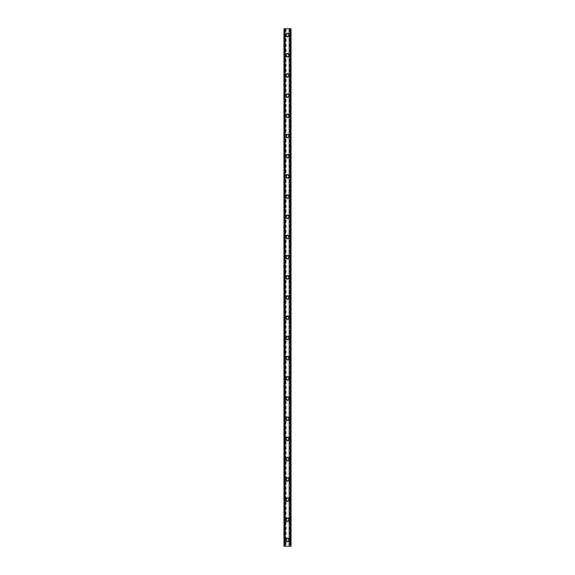 <?xml version="1.0" encoding="UTF-8"?>
<svg xmlns="http://www.w3.org/2000/svg" width="575" height="575" viewBox="0 0 575 575"><rect width="100%" height="100%" fill="white"/><g stroke="black" fill="none" stroke-linecap="round" stroke-linejoin="round"><path stroke-width="0.43" stroke-dasharray="2.88 2.16" d="M288.636 539.939A1.136 1.136 0 0 0 287.5 538.804A1.136 1.136 0 0 0 286.364 539.939A1.136 1.136 0 0 0 287.5 541.075A1.136 1.136 0 0 0 288.636 539.939A1.136 1.136 0 0 0 287.5 538.804A1.136 1.136 0 0 0 286.364 539.939A1.136 1.136 0 0 0 287.5 541.075A1.136 1.136 0 0 0 288.636 539.939M285.732 539.939A1.768 1.768 0 0 1 287.5 538.171A1.768 1.768 0 0 1 289.268 539.939A1.768 1.768 0 0 0 287.5 538.171A1.768 1.768 0 0 0 285.732 539.939A1.768 1.768 0 0 0 287.5 541.707A1.768 1.768 0 0 0 289.268 539.939A1.768 1.768 0 0 0 287.5 538.171A1.768 1.768 0 0 0 285.732 539.939A1.768 1.768 0 0 0 287.5 541.707A1.768 1.768 0 0 0 289.268 539.939A1.768 1.768 0 0 1 287.5 541.707A1.768 1.768 0 0 1 285.732 539.939M288.636 519.742A1.136 1.136 0 0 0 287.5 518.607A1.136 1.136 0 0 0 286.364 519.742A1.136 1.136 0 0 0 287.5 520.878A1.136 1.136 0 0 0 288.636 519.742A1.136 1.136 0 0 0 287.5 518.607A1.136 1.136 0 0 0 286.364 519.742A1.136 1.136 0 0 0 287.5 520.878A1.136 1.136 0 0 0 288.636 519.742M285.732 519.742A1.768 1.768 0 0 1 287.5 517.974A1.768 1.768 0 0 1 289.268 519.742A1.768 1.768 0 0 0 287.5 517.974A1.768 1.768 0 0 0 285.732 519.742A1.768 1.768 0 0 0 287.5 521.511A1.768 1.768 0 0 0 289.268 519.742A1.768 1.768 0 0 0 287.5 517.974A1.768 1.768 0 0 0 285.732 519.742A1.768 1.768 0 0 0 287.5 521.511A1.768 1.768 0 0 0 289.268 519.742A1.768 1.768 0 0 1 287.5 521.511A1.768 1.768 0 0 1 285.732 519.742M288.636 499.546A1.136 1.136 0 0 0 287.5 498.41A1.136 1.136 0 0 0 286.364 499.546A1.136 1.136 0 0 0 287.5 500.681A1.136 1.136 0 0 0 288.636 499.546A1.136 1.136 0 0 0 287.5 498.41A1.136 1.136 0 0 0 286.364 499.546A1.136 1.136 0 0 0 287.5 500.681A1.136 1.136 0 0 0 288.636 499.546M285.732 499.546A1.768 1.768 0 0 1 287.5 497.785A1.768 1.768 0 0 1 289.268 499.546A1.768 1.768 0 0 0 287.5 497.785A1.768 1.768 0 0 0 285.732 499.546A1.768 1.768 0 0 0 287.5 501.314A1.768 1.768 0 0 0 289.268 499.546A1.768 1.768 0 0 0 287.5 497.785A1.768 1.768 0 0 0 285.732 499.546A1.768 1.768 0 0 0 287.5 501.314A1.768 1.768 0 0 0 289.268 499.546A1.768 1.768 0 0 1 287.5 501.314A1.768 1.768 0 0 1 285.732 499.546M288.636 479.356A1.136 1.136 0 0 0 287.5 478.22A1.136 1.136 0 0 0 286.364 479.356A1.136 1.136 0 0 0 287.5 480.492A1.136 1.136 0 0 0 288.636 479.356A1.136 1.136 0 0 0 287.5 478.22A1.136 1.136 0 0 0 286.364 479.356A1.136 1.136 0 0 0 287.5 480.492A1.136 1.136 0 0 0 288.636 479.356M285.732 479.356A1.768 1.768 0 0 1 287.5 477.588A1.768 1.768 0 0 1 289.268 479.356A1.768 1.768 0 0 0 287.5 477.588A1.768 1.768 0 0 0 285.732 479.356A1.768 1.768 0 0 0 287.5 481.124A1.768 1.768 0 0 0 289.268 479.356A1.768 1.768 0 0 0 287.5 477.588A1.768 1.768 0 0 0 285.732 479.356A1.768 1.768 0 0 0 287.5 481.124A1.768 1.768 0 0 0 289.268 479.356A1.768 1.768 0 0 1 287.5 481.124A1.768 1.768 0 0 1 285.732 479.356M288.636 459.159A1.136 1.136 0 0 0 287.5 458.023A1.136 1.136 0 0 0 286.364 459.159A1.136 1.136 0 0 0 287.5 460.295A1.136 1.136 0 0 0 288.636 459.159A1.136 1.136 0 0 0 287.5 458.023A1.136 1.136 0 0 0 286.364 459.159A1.136 1.136 0 0 0 287.5 460.295A1.136 1.136 0 0 0 288.636 459.159M285.732 459.159A1.768 1.768 0 0 1 287.5 457.391A1.768 1.768 0 0 1 289.268 459.159A1.768 1.768 0 0 0 287.5 457.391A1.768 1.768 0 0 0 285.732 459.159A1.768 1.768 0 0 0 287.5 460.927A1.768 1.768 0 0 0 289.268 459.159A1.768 1.768 0 0 0 287.5 457.391A1.768 1.768 0 0 0 285.732 459.159A1.768 1.768 0 0 0 287.5 460.927A1.768 1.768 0 0 0 289.268 459.159A1.768 1.768 0 0 1 287.5 460.927A1.768 1.768 0 0 1 285.732 459.159M288.636 438.962A1.136 1.136 0 0 0 287.5 437.827A1.136 1.136 0 0 0 286.364 438.962A1.136 1.136 0 0 0 287.5 440.098A1.136 1.136 0 0 0 288.636 438.962A1.136 1.136 0 0 0 287.5 437.827A1.136 1.136 0 0 0 286.364 438.962A1.136 1.136 0 0 0 287.5 440.098A1.136 1.136 0 0 0 288.636 438.962M285.732 438.962A1.768 1.768 0 0 1 287.5 437.194A1.768 1.768 0 0 1 289.268 438.962A1.768 1.768 0 0 0 287.5 437.194A1.768 1.768 0 0 0 285.732 438.962A1.768 1.768 0 0 0 287.5 440.73A1.768 1.768 0 0 0 289.268 438.962A1.768 1.768 0 0 0 287.5 437.194A1.768 1.768 0 0 0 285.732 438.962A1.768 1.768 0 0 0 287.5 440.73A1.768 1.768 0 0 0 289.268 438.962A1.768 1.768 0 0 1 287.5 440.73A1.768 1.768 0 0 1 285.732 438.962M288.636 418.765A1.136 1.136 0 0 0 287.5 417.63A1.136 1.136 0 0 0 286.364 418.765A1.136 1.136 0 0 0 287.5 419.901A1.136 1.136 0 0 0 288.636 418.765A1.136 1.136 0 0 0 287.5 417.63A1.136 1.136 0 0 0 286.364 418.765A1.136 1.136 0 0 0 287.5 419.901A1.136 1.136 0 0 0 288.636 418.765M285.732 418.765A1.768 1.768 0 0 1 287.5 417.004A1.768 1.768 0 0 1 289.268 418.765A1.768 1.768 0 0 0 287.5 417.004A1.768 1.768 0 0 0 285.732 418.765A1.768 1.768 0 0 0 287.5 420.533A1.768 1.768 0 0 0 289.268 418.765A1.768 1.768 0 0 0 287.5 417.004A1.768 1.768 0 0 0 285.732 418.765A1.768 1.768 0 0 0 287.5 420.533A1.768 1.768 0 0 0 289.268 418.765A1.768 1.768 0 0 1 287.5 420.533A1.768 1.768 0 0 1 285.732 418.765M288.636 398.576A1.136 1.136 0 0 0 287.5 397.44A1.136 1.136 0 0 0 286.364 398.576A1.136 1.136 0 0 0 287.5 399.711A1.136 1.136 0 0 0 288.636 398.576A1.136 1.136 0 0 0 287.5 397.44A1.136 1.136 0 0 0 286.364 398.576A1.136 1.136 0 0 0 287.5 399.711A1.136 1.136 0 0 0 288.636 398.576M285.732 398.576A1.768 1.768 0 0 1 287.5 396.808A1.768 1.768 0 0 1 289.268 398.576A1.768 1.768 0 0 0 287.5 396.808A1.768 1.768 0 0 0 285.732 398.576A1.768 1.768 0 0 0 287.5 400.344A1.768 1.768 0 0 0 289.268 398.576A1.768 1.768 0 0 0 287.5 396.808A1.768 1.768 0 0 0 285.732 398.576A1.768 1.768 0 0 0 287.5 400.344A1.768 1.768 0 0 0 289.268 398.576A1.768 1.768 0 0 1 287.5 400.344A1.768 1.768 0 0 1 285.732 398.576M288.636 378.379A1.136 1.136 0 0 0 287.5 377.243A1.136 1.136 0 0 0 286.364 378.379A1.136 1.136 0 0 0 287.5 379.514A1.136 1.136 0 0 0 288.636 378.379A1.136 1.136 0 0 0 287.5 377.243A1.136 1.136 0 0 0 286.364 378.379A1.136 1.136 0 0 0 287.5 379.514A1.136 1.136 0 0 0 288.636 378.379M285.732 378.379A1.768 1.768 0 0 1 287.5 376.611A1.768 1.768 0 0 1 289.268 378.379A1.768 1.768 0 0 0 287.5 376.611A1.768 1.768 0 0 0 285.732 378.379A1.768 1.768 0 0 0 287.5 380.147A1.768 1.768 0 0 0 289.268 378.379A1.768 1.768 0 0 0 287.5 376.611A1.768 1.768 0 0 0 285.732 378.379A1.768 1.768 0 0 0 287.5 380.147A1.768 1.768 0 0 0 289.268 378.379A1.768 1.768 0 0 1 287.5 380.147A1.768 1.768 0 0 1 285.732 378.379M288.636 358.182A1.136 1.136 0 0 0 287.5 357.046A1.136 1.136 0 0 0 286.364 358.182A1.136 1.136 0 0 0 287.5 359.317A1.136 1.136 0 0 0 288.636 358.182A1.136 1.136 0 0 0 287.5 357.046A1.136 1.136 0 0 0 286.364 358.182A1.136 1.136 0 0 0 287.5 359.317A1.136 1.136 0 0 0 288.636 358.182M285.732 358.182A1.768 1.768 0 0 1 287.5 356.414A1.768 1.768 0 0 1 289.268 358.182A1.768 1.768 0 0 0 287.5 356.414A1.768 1.768 0 0 0 285.732 358.182A1.768 1.768 0 0 0 287.5 359.95A1.768 1.768 0 0 0 289.268 358.182A1.768 1.768 0 0 0 287.5 356.414A1.768 1.768 0 0 0 285.732 358.182A1.768 1.768 0 0 0 287.5 359.95A1.768 1.768 0 0 0 289.268 358.182A1.768 1.768 0 0 1 287.5 359.95A1.768 1.768 0 0 1 285.732 358.182M288.636 337.985A1.136 1.136 0 0 0 287.5 336.849A1.136 1.136 0 0 0 286.364 337.985A1.136 1.136 0 0 0 287.5 339.121A1.136 1.136 0 0 0 288.636 337.985A1.136 1.136 0 0 0 287.5 336.849A1.136 1.136 0 0 0 286.364 337.985A1.136 1.136 0 0 0 287.5 339.121A1.136 1.136 0 0 0 288.636 337.985M285.732 337.985A1.768 1.768 0 0 1 287.5 336.224A1.768 1.768 0 0 1 289.268 337.985A1.768 1.768 0 0 0 287.5 336.224A1.768 1.768 0 0 0 285.732 337.985A1.768 1.768 0 0 0 287.5 339.753A1.768 1.768 0 0 0 289.268 337.985A1.768 1.768 0 0 0 287.5 336.224A1.768 1.768 0 0 0 285.732 337.985A1.768 1.768 0 0 0 287.5 339.753A1.768 1.768 0 0 0 289.268 337.985A1.768 1.768 0 0 1 287.5 339.753A1.768 1.768 0 0 1 285.732 337.985M288.636 317.795A1.136 1.136 0 0 0 287.5 316.66A1.136 1.136 0 0 0 286.364 317.795A1.136 1.136 0 0 0 287.5 318.931A1.136 1.136 0 0 0 288.636 317.795A1.136 1.136 0 0 0 287.5 316.66A1.136 1.136 0 0 0 286.364 317.795A1.136 1.136 0 0 0 287.5 318.931A1.136 1.136 0 0 0 288.636 317.795M285.732 317.795A1.768 1.768 0 0 1 287.5 316.027A1.768 1.768 0 0 1 289.268 317.795A1.768 1.768 0 0 0 287.5 316.027A1.768 1.768 0 0 0 285.732 317.795A1.768 1.768 0 0 0 287.5 319.556A1.768 1.768 0 0 0 289.268 317.795A1.768 1.768 0 0 0 287.5 316.027A1.768 1.768 0 0 0 285.732 317.795A1.768 1.768 0 0 0 287.5 319.556A1.768 1.768 0 0 0 289.268 317.795A1.768 1.768 0 0 1 287.5 319.556A1.768 1.768 0 0 1 285.732 317.795M288.636 297.598A1.136 1.136 0 0 0 287.5 296.463A1.136 1.136 0 0 0 286.364 297.598A1.136 1.136 0 0 0 287.5 298.734A1.136 1.136 0 0 0 288.636 297.598A1.136 1.136 0 0 0 287.5 296.463A1.136 1.136 0 0 0 286.364 297.598A1.136 1.136 0 0 0 287.5 298.734A1.136 1.136 0 0 0 288.636 297.598M285.732 297.598A1.768 1.768 0 0 1 287.5 295.83A1.768 1.768 0 0 1 289.268 297.598A1.768 1.768 0 0 0 287.5 295.83A1.768 1.768 0 0 0 285.732 297.598A1.768 1.768 0 0 0 287.5 299.367A1.768 1.768 0 0 0 289.268 297.598A1.768 1.768 0 0 0 287.5 295.83A1.768 1.768 0 0 0 285.732 297.598A1.768 1.768 0 0 0 287.5 299.367A1.768 1.768 0 0 0 289.268 297.598A1.768 1.768 0 0 1 287.5 299.367A1.768 1.768 0 0 1 285.732 297.598M288.636 277.402A1.136 1.136 0 0 0 287.5 276.266A1.136 1.136 0 0 0 286.364 277.402A1.136 1.136 0 0 0 287.5 278.537A1.136 1.136 0 0 0 288.636 277.402A1.136 1.136 0 0 0 287.5 276.266A1.136 1.136 0 0 0 286.364 277.402A1.136 1.136 0 0 0 287.5 278.537A1.136 1.136 0 0 0 288.636 277.402M285.732 277.402A1.768 1.768 0 0 1 287.5 275.633A1.768 1.768 0 0 1 289.268 277.402A1.768 1.768 0 0 0 287.5 275.633A1.768 1.768 0 0 0 285.732 277.402A1.768 1.768 0 0 0 287.5 279.17A1.768 1.768 0 0 0 289.268 277.402A1.768 1.768 0 0 0 287.5 275.633A1.768 1.768 0 0 0 285.732 277.402A1.768 1.768 0 0 0 287.5 279.17A1.768 1.768 0 0 0 289.268 277.402A1.768 1.768 0 0 1 287.5 279.17A1.768 1.768 0 0 1 285.732 277.402M288.636 257.205A1.136 1.136 0 0 0 287.5 256.069A1.136 1.136 0 0 0 286.364 257.205A1.136 1.136 0 0 0 287.5 258.34A1.136 1.136 0 0 0 288.636 257.205A1.136 1.136 0 0 0 287.5 256.069A1.136 1.136 0 0 0 286.364 257.205A1.136 1.136 0 0 0 287.5 258.34A1.136 1.136 0 0 0 288.636 257.205M285.732 257.205A1.768 1.768 0 0 1 287.5 255.444A1.768 1.768 0 0 1 289.268 257.205A1.768 1.768 0 0 0 287.5 255.444A1.768 1.768 0 0 0 285.732 257.205A1.768 1.768 0 0 0 287.5 258.973A1.768 1.768 0 0 0 289.268 257.205A1.768 1.768 0 0 0 287.5 255.444A1.768 1.768 0 0 0 285.732 257.205A1.768 1.768 0 0 0 287.5 258.973A1.768 1.768 0 0 0 289.268 257.205A1.768 1.768 0 0 1 287.5 258.973A1.768 1.768 0 0 1 285.732 257.205M288.636 237.015A1.136 1.136 0 0 0 287.5 235.879A1.136 1.136 0 0 0 286.364 237.015A1.136 1.136 0 0 0 287.5 238.151A1.136 1.136 0 0 0 288.636 237.015A1.136 1.136 0 0 0 287.5 235.879A1.136 1.136 0 0 0 286.364 237.015A1.136 1.136 0 0 0 287.5 238.151A1.136 1.136 0 0 0 288.636 237.015M285.732 237.015A1.768 1.768 0 0 1 287.5 235.247A1.768 1.768 0 0 1 289.268 237.015A1.768 1.768 0 0 0 287.5 235.247A1.768 1.768 0 0 0 285.732 237.015A1.768 1.768 0 0 0 287.5 238.776A1.768 1.768 0 0 0 289.268 237.015A1.768 1.768 0 0 0 287.5 235.247A1.768 1.768 0 0 0 285.732 237.015A1.768 1.768 0 0 0 287.5 238.776A1.768 1.768 0 0 0 289.268 237.015A1.768 1.768 0 0 1 287.5 238.776A1.768 1.768 0 0 1 285.732 237.015M288.636 216.818A1.136 1.136 0 0 0 287.5 215.682A1.136 1.136 0 0 0 286.364 216.818A1.136 1.136 0 0 0 287.5 217.954A1.136 1.136 0 0 0 288.636 216.818A1.136 1.136 0 0 0 287.5 215.682A1.136 1.136 0 0 0 286.364 216.818A1.136 1.136 0 0 0 287.5 217.954A1.136 1.136 0 0 0 288.636 216.818M285.732 216.818A1.768 1.768 0 0 1 287.5 215.05A1.768 1.768 0 0 1 289.268 216.818A1.768 1.768 0 0 0 287.5 215.05A1.768 1.768 0 0 0 285.732 216.818A1.768 1.768 0 0 0 287.5 218.586A1.768 1.768 0 0 0 289.268 216.818A1.768 1.768 0 0 0 287.5 215.05A1.768 1.768 0 0 0 285.732 216.818A1.768 1.768 0 0 0 287.5 218.586A1.768 1.768 0 0 0 289.268 216.818A1.768 1.768 0 0 1 287.5 218.586A1.768 1.768 0 0 1 285.732 216.818M288.636 196.621A1.136 1.136 0 0 0 287.5 195.486A1.136 1.136 0 0 0 286.364 196.621A1.136 1.136 0 0 0 287.5 197.757A1.136 1.136 0 0 0 288.636 196.621A1.136 1.136 0 0 0 287.5 195.486A1.136 1.136 0 0 0 286.364 196.621A1.136 1.136 0 0 0 287.5 197.757A1.136 1.136 0 0 0 288.636 196.621M285.732 196.621A1.768 1.768 0 0 1 287.5 194.853A1.768 1.768 0 0 1 289.268 196.621A1.768 1.768 0 0 0 287.5 194.853A1.768 1.768 0 0 0 285.732 196.621A1.768 1.768 0 0 0 287.5 198.389A1.768 1.768 0 0 0 289.268 196.621A1.768 1.768 0 0 0 287.5 194.853A1.768 1.768 0 0 0 285.732 196.621A1.768 1.768 0 0 0 287.5 198.389A1.768 1.768 0 0 0 289.268 196.621A1.768 1.768 0 0 1 287.5 198.389A1.768 1.768 0 0 1 285.732 196.621M288.636 176.424A1.136 1.136 0 0 0 287.5 175.289A1.136 1.136 0 0 0 286.364 176.424A1.136 1.136 0 0 0 287.5 177.56A1.136 1.136 0 0 0 288.636 176.424A1.136 1.136 0 0 0 287.5 175.289A1.136 1.136 0 0 0 286.364 176.424A1.136 1.136 0 0 0 287.5 177.56A1.136 1.136 0 0 0 288.636 176.424M285.732 176.424A1.768 1.768 0 0 1 287.5 174.656A1.768 1.768 0 0 1 289.268 176.424A1.768 1.768 0 0 0 287.5 174.656A1.768 1.768 0 0 0 285.732 176.424A1.768 1.768 0 0 0 287.5 178.192A1.768 1.768 0 0 0 289.268 176.424A1.768 1.768 0 0 0 287.5 174.656A1.768 1.768 0 0 0 285.732 176.424A1.768 1.768 0 0 0 287.5 178.192A1.768 1.768 0 0 0 289.268 176.424A1.768 1.768 0 0 1 287.5 178.192A1.768 1.768 0 0 1 285.732 176.424M288.636 156.235A1.136 1.136 0 0 0 287.5 155.099A1.136 1.136 0 0 0 286.364 156.235A1.136 1.136 0 0 0 287.5 157.37A1.136 1.136 0 0 0 288.636 156.235A1.136 1.136 0 0 0 287.5 155.099A1.136 1.136 0 0 0 286.364 156.235A1.136 1.136 0 0 0 287.5 157.37A1.136 1.136 0 0 0 288.636 156.235M285.732 156.235A1.768 1.768 0 0 1 287.5 154.467A1.768 1.768 0 0 1 289.268 156.235A1.768 1.768 0 0 0 287.5 154.467A1.768 1.768 0 0 0 285.732 156.235A1.768 1.768 0 0 0 287.5 157.996A1.768 1.768 0 0 0 289.268 156.235A1.768 1.768 0 0 0 287.5 154.467A1.768 1.768 0 0 0 285.732 156.235A1.768 1.768 0 0 0 287.5 157.996A1.768 1.768 0 0 0 289.268 156.235A1.768 1.768 0 0 1 287.5 157.996A1.768 1.768 0 0 1 285.732 156.235M288.636 136.038A1.136 1.136 0 0 0 287.5 134.902A1.136 1.136 0 0 0 286.364 136.038A1.136 1.136 0 0 0 287.5 137.173A1.136 1.136 0 0 0 288.636 136.038A1.136 1.136 0 0 0 287.5 134.902A1.136 1.136 0 0 0 286.364 136.038A1.136 1.136 0 0 0 287.5 137.173A1.136 1.136 0 0 0 288.636 136.038M285.732 136.038A1.768 1.768 0 0 1 287.5 134.27A1.768 1.768 0 0 1 289.268 136.038A1.768 1.768 0 0 0 287.5 134.27A1.768 1.768 0 0 0 285.732 136.038A1.768 1.768 0 0 0 287.5 137.806A1.768 1.768 0 0 0 289.268 136.038A1.768 1.768 0 0 0 287.5 134.27A1.768 1.768 0 0 0 285.732 136.038A1.768 1.768 0 0 0 287.5 137.806A1.768 1.768 0 0 0 289.268 136.038A1.768 1.768 0 0 1 287.5 137.806A1.768 1.768 0 0 1 285.732 136.038M288.636 115.841A1.136 1.136 0 0 0 287.5 114.705A1.136 1.136 0 0 0 286.364 115.841A1.136 1.136 0 0 0 287.5 116.977A1.136 1.136 0 0 0 288.636 115.841A1.136 1.136 0 0 0 287.5 114.705A1.136 1.136 0 0 0 286.364 115.841A1.136 1.136 0 0 0 287.5 116.977A1.136 1.136 0 0 0 288.636 115.841M285.732 115.841A1.768 1.768 0 0 1 287.5 114.073A1.768 1.768 0 0 1 289.268 115.841A1.768 1.768 0 0 0 287.5 114.073A1.768 1.768 0 0 0 285.732 115.841A1.768 1.768 0 0 0 287.5 117.609A1.768 1.768 0 0 0 289.268 115.841A1.768 1.768 0 0 0 287.5 114.073A1.768 1.768 0 0 0 285.732 115.841A1.768 1.768 0 0 0 287.5 117.609A1.768 1.768 0 0 0 289.268 115.841A1.768 1.768 0 0 1 287.5 117.609A1.768 1.768 0 0 1 285.732 115.841M288.636 95.644A1.136 1.136 0 0 0 287.5 94.508A1.136 1.136 0 0 0 286.364 95.644A1.136 1.136 0 0 0 287.5 96.78A1.136 1.136 0 0 0 288.636 95.644A1.136 1.136 0 0 0 287.5 94.508A1.136 1.136 0 0 0 286.364 95.644A1.136 1.136 0 0 0 287.5 96.78A1.136 1.136 0 0 0 288.636 95.644M285.732 95.644A1.768 1.768 0 0 1 287.5 93.876A1.768 1.768 0 0 1 289.268 95.644A1.768 1.768 0 0 0 287.5 93.876A1.768 1.768 0 0 0 285.732 95.644A1.768 1.768 0 0 0 287.5 97.412A1.768 1.768 0 0 0 289.268 95.644A1.768 1.768 0 0 0 287.5 93.876A1.768 1.768 0 0 0 285.732 95.644A1.768 1.768 0 0 0 287.5 97.412A1.768 1.768 0 0 0 289.268 95.644A1.768 1.768 0 0 1 287.5 97.412A1.768 1.768 0 0 1 285.732 95.644M288.636 75.454A1.136 1.136 0 0 0 287.5 74.319A1.136 1.136 0 0 0 286.364 75.454A1.136 1.136 0 0 0 287.5 76.59A1.136 1.136 0 0 0 288.636 75.454A1.136 1.136 0 0 0 287.5 74.319A1.136 1.136 0 0 0 286.364 75.454A1.136 1.136 0 0 0 287.5 76.59A1.136 1.136 0 0 0 288.636 75.454M285.732 75.454A1.768 1.768 0 0 1 287.5 73.686A1.768 1.768 0 0 1 289.268 75.454A1.768 1.768 0 0 0 287.5 73.686A1.768 1.768 0 0 0 285.732 75.454A1.768 1.768 0 0 0 287.5 77.215A1.768 1.768 0 0 0 289.268 75.454A1.768 1.768 0 0 0 287.5 73.686A1.768 1.768 0 0 0 285.732 75.454A1.768 1.768 0 0 0 287.5 77.215A1.768 1.768 0 0 0 289.268 75.454A1.768 1.768 0 0 1 287.5 77.215A1.768 1.768 0 0 1 285.732 75.454M288.636 55.257A1.136 1.136 0 0 0 287.5 54.122A1.136 1.136 0 0 0 286.364 55.257A1.136 1.136 0 0 0 287.5 56.393A1.136 1.136 0 0 0 288.636 55.257A1.136 1.136 0 0 0 287.5 54.122A1.136 1.136 0 0 0 286.364 55.257A1.136 1.136 0 0 0 287.5 56.393A1.136 1.136 0 0 0 288.636 55.257M285.732 55.257A1.768 1.768 0 0 1 287.5 53.489A1.768 1.768 0 0 1 289.268 55.257A1.768 1.768 0 0 0 287.5 53.489A1.768 1.768 0 0 0 285.732 55.257A1.768 1.768 0 0 0 287.5 57.026A1.768 1.768 0 0 0 289.268 55.257A1.768 1.768 0 0 0 287.5 53.489A1.768 1.768 0 0 0 285.732 55.257A1.768 1.768 0 0 0 287.5 57.026A1.768 1.768 0 0 0 289.268 55.257A1.768 1.768 0 0 1 287.5 57.026A1.768 1.768 0 0 1 285.732 55.257M288.636 35.061A1.136 1.136 0 0 0 287.5 33.925A1.136 1.136 0 0 0 286.364 35.061A1.136 1.136 0 0 0 287.5 36.196A1.136 1.136 0 0 0 288.636 35.061A1.136 1.136 0 0 0 287.5 33.925A1.136 1.136 0 0 0 286.364 35.061A1.136 1.136 0 0 0 287.5 36.196A1.136 1.136 0 0 0 288.636 35.061M285.732 35.061A1.768 1.768 0 0 1 287.5 33.292A1.768 1.768 0 0 1 289.268 35.061A1.768 1.768 0 0 0 287.5 33.292A1.768 1.768 0 0 0 285.732 35.061A1.768 1.768 0 0 0 287.5 36.829A1.768 1.768 0 0 0 289.268 35.061A1.768 1.768 0 0 0 287.5 33.292A1.768 1.768 0 0 0 285.732 35.061A1.768 1.768 0 0 0 287.5 36.829A1.768 1.768 0 0 0 289.268 35.061A1.768 1.768 0 0 1 287.5 36.829A1.768 1.768 0 0 1 285.732 35.061M288.377 28.75L287.716 28.75L288.377 28.75M287.716 28.75L288.463 28.75L287.716 28.75M287.205 28.75L286.393 28.75L287.205 28.75M286.393 28.75L287.277 28.75L286.393 28.75M288.902 28.75L291.036 28.75L291.036 546.25L283.964 546.25L283.964 28.75L288.902 28.75L288.902 546.25M284.373 28.75L285.15 28.75L283.964 28.75L284.373 28.75L284.373 546.25L284.007 546.25L285.092 546.25L284.373 546.25M290.023 28.75L290.972 28.75L290.023 28.75L289.908 546.25L291.036 546.25L290.023 546.25M286.623 546.25L287.284 546.25L286.623 546.25M287.284 546.25L286.537 546.25L287.284 546.25M289.85 546.25L289.85 28.75L289.85 546.25M285.15 546.25L285.15 28.75L285.15 546.25M286.098 28.75L286.098 546.25M285.976 28.75L285.976 546.25M285.667 28.75L285.667 546.25M285.545 28.75L285.545 546.25M284.345 28.75L284.345 546.25M285.042 28.75L285.042 546.25M284.977 28.75L284.977 546.25M283.964 28.75L283.964 546.25M289.958 28.75L289.958 546.25M291.036 28.75L291.036 546.25M290.655 28.75L290.655 546.25M289.455 28.75L289.455 546.25M289.333 28.75L289.333 546.25M289.024 28.75L289.024 546.25M284.028 28.75L284.028 546.25L284.007 28.75M285.092 28.75L285.092 546.25L285.092 28.75M284.287 28.75L284.287 546.25M290.993 28.75L290.993 546.25L290.972 28.75M290.713 28.75L290.713 546.25M290.627 28.75L290.627 546.25M289.908 28.75L289.908 546.25L289.908 28.75"/><path stroke-width="0.86" d="M285.732 539.939A1.768 1.768 0 0 1 287.5 538.171A1.768 1.768 0 0 1 289.268 539.939A1.768 1.768 0 0 1 287.5 541.707A1.768 1.768 0 0 1 285.732 539.939M285.732 519.742A1.768 1.768 0 0 1 287.5 517.974A1.768 1.768 0 0 1 289.268 519.742A1.768 1.768 0 0 1 287.5 521.511A1.768 1.768 0 0 1 285.732 519.742M285.732 499.546A1.768 1.768 0 0 1 287.5 497.785A1.768 1.768 0 0 1 289.268 499.546A1.768 1.768 0 0 1 287.5 501.314A1.768 1.768 0 0 1 285.732 499.546M285.732 479.356A1.768 1.768 0 0 1 287.5 477.588A1.768 1.768 0 0 1 289.268 479.356A1.768 1.768 0 0 1 287.5 481.124A1.768 1.768 0 0 1 285.732 479.356M285.732 459.159A1.768 1.768 0 0 1 287.5 457.391A1.768 1.768 0 0 1 289.268 459.159A1.768 1.768 0 0 1 287.5 460.927A1.768 1.768 0 0 1 285.732 459.159M285.732 438.962A1.768 1.768 0 0 1 287.5 437.194A1.768 1.768 0 0 1 289.268 438.962A1.768 1.768 0 0 1 287.5 440.73A1.768 1.768 0 0 1 285.732 438.962M285.732 418.765A1.768 1.768 0 0 1 287.5 417.004A1.768 1.768 0 0 1 289.268 418.765A1.768 1.768 0 0 1 287.5 420.533A1.768 1.768 0 0 1 285.732 418.765M285.732 398.576A1.768 1.768 0 0 1 287.5 396.808A1.768 1.768 0 0 1 289.268 398.576A1.768 1.768 0 0 1 287.5 400.344A1.768 1.768 0 0 1 285.732 398.576M285.732 378.379A1.768 1.768 0 0 1 287.5 376.611A1.768 1.768 0 0 1 289.268 378.379A1.768 1.768 0 0 1 287.5 380.147A1.768 1.768 0 0 1 285.732 378.379M285.732 358.182A1.768 1.768 0 0 1 287.5 356.414A1.768 1.768 0 0 1 289.268 358.182A1.768 1.768 0 0 1 287.5 359.95A1.768 1.768 0 0 1 285.732 358.182M285.732 337.985A1.768 1.768 0 0 1 287.5 336.224A1.768 1.768 0 0 1 289.268 337.985A1.768 1.768 0 0 1 287.5 339.753A1.768 1.768 0 0 1 285.732 337.985M285.732 317.795A1.768 1.768 0 0 1 287.5 316.027A1.768 1.768 0 0 1 289.268 317.795A1.768 1.768 0 0 1 287.5 319.556A1.768 1.768 0 0 1 285.732 317.795M285.732 297.598A1.768 1.768 0 0 1 287.5 295.83A1.768 1.768 0 0 1 289.268 297.598A1.768 1.768 0 0 1 287.5 299.367A1.768 1.768 0 0 1 285.732 297.598M285.732 277.402A1.768 1.768 0 0 1 287.5 275.633A1.768 1.768 0 0 1 289.268 277.402A1.768 1.768 0 0 1 287.5 279.17A1.768 1.768 0 0 1 285.732 277.402M285.732 257.205A1.768 1.768 0 0 1 287.5 255.444A1.768 1.768 0 0 1 289.268 257.205A1.768 1.768 0 0 1 287.5 258.973A1.768 1.768 0 0 1 285.732 257.205M285.732 237.015A1.768 1.768 0 0 1 287.5 235.247A1.768 1.768 0 0 1 289.268 237.015A1.768 1.768 0 0 1 287.5 238.776A1.768 1.768 0 0 1 285.732 237.015M285.732 216.818A1.768 1.768 0 0 1 287.5 215.05A1.768 1.768 0 0 1 289.268 216.818A1.768 1.768 0 0 1 287.5 218.586A1.768 1.768 0 0 1 285.732 216.818M285.732 196.621A1.768 1.768 0 0 1 287.5 194.853A1.768 1.768 0 0 1 289.268 196.621A1.768 1.768 0 0 1 287.5 198.389A1.768 1.768 0 0 1 285.732 196.621M285.732 176.424A1.768 1.768 0 0 1 287.5 174.656A1.768 1.768 0 0 1 289.268 176.424A1.768 1.768 0 0 1 287.5 178.192A1.768 1.768 0 0 1 285.732 176.424M285.732 156.235A1.768 1.768 0 0 1 287.5 154.467A1.768 1.768 0 0 1 289.268 156.235A1.768 1.768 0 0 1 287.5 157.996A1.768 1.768 0 0 1 285.732 156.235M285.732 136.038A1.768 1.768 0 0 1 287.5 134.27A1.768 1.768 0 0 1 289.268 136.038A1.768 1.768 0 0 1 287.5 137.806A1.768 1.768 0 0 1 285.732 136.038M285.732 115.841A1.768 1.768 0 0 1 287.5 114.073A1.768 1.768 0 0 1 289.268 115.841A1.768 1.768 0 0 1 287.5 117.609A1.768 1.768 0 0 1 285.732 115.841M285.732 95.644A1.768 1.768 0 0 1 287.5 93.876A1.768 1.768 0 0 1 289.268 95.644A1.768 1.768 0 0 1 287.5 97.412A1.768 1.768 0 0 1 285.732 95.644M285.732 75.454A1.768 1.768 0 0 1 287.5 73.686A1.768 1.768 0 0 1 289.268 75.454A1.768 1.768 0 0 1 287.5 77.215A1.768 1.768 0 0 1 285.732 75.454M285.732 55.257A1.768 1.768 0 0 1 287.5 53.489A1.768 1.768 0 0 1 289.268 55.257A1.768 1.768 0 0 1 287.5 57.026A1.768 1.768 0 0 1 285.732 55.257M285.732 35.061A1.768 1.768 0 0 1 287.5 33.292A1.768 1.768 0 0 1 289.268 35.061A1.768 1.768 0 0 1 287.5 36.829A1.768 1.768 0 0 1 285.732 35.061M290.627 28.75L283.964 28.75L283.964 546.25L291.036 546.25L291.036 28.75L290.627 28.75L290.627 546.25M284.977 28.75L284.977 546.25L284.977 28.75M290.023 546.25L290.023 28.75L290.023 546.25M283.964 28.75L283.964 546.25M285.143 28.75L285.143 546.25M289.857 28.75L289.857 546.25M291.036 28.75L291.036 546.25M284.007 28.75L284.007 546.25M284.287 28.75L284.287 546.25M284.373 28.75L284.373 546.25M285.02 28.75L285.02 546.25M289.98 28.75L289.98 546.25M290.713 28.75L290.713 546.25M290.993 28.75L290.993 546.25"/></g></svg>
